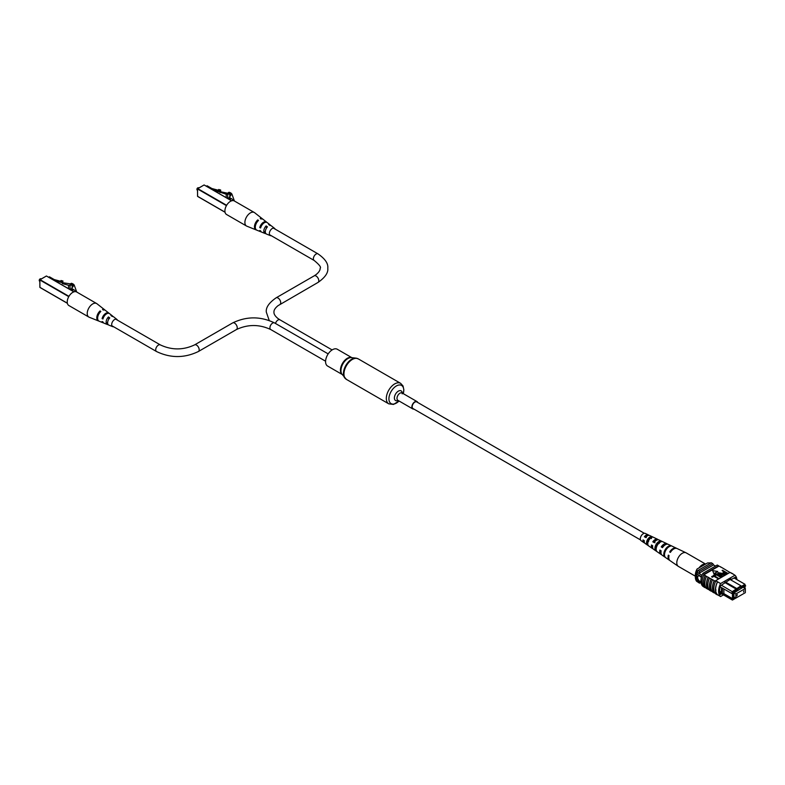 <?xml version="1.0" encoding="UTF-8"?>
<svg xmlns="http://www.w3.org/2000/svg" width="785" height="785" viewBox="0 0 785 785"><rect width="100%" height="100%" fill="white"/><g stroke="black" fill="none" stroke-linecap="round" stroke-linejoin="round"><path stroke-width="1.18" d="M640.501 539.913L412.959 408.534A3.817 2.198 -60 0 1 412.37 405.482A3.817 2.198 -60 0 1 414.863 402.116A3.817 2.198 -60 0 1 416.776 401.93L644.318 533.3M417.698 402.46A4.239 2.443 120 0 0 416.982 401.557A4.239 2.443 120 0 0 413.715 402.695A4.239 2.443 120 0 0 411.87 406.964A4.239 2.443 120 0 0 412.743 408.906A4.239 2.443 120 0 0 413.881 409.073M351.857 357.666L337.275 349.247A9.695 5.593 120 0 0 329.808 351.847A9.695 5.593 120 0 0 325.579 361.591A9.695 5.593 120 0 0 327.58 366.036L342.162 374.455M737.311 594.598L736.938 595.844L737.311 594.598M743.905 590.791L743.532 592.037L743.905 590.791M745.328 588.495L735.888 593.951L735.888 598.101L745.328 592.655L745.328 588.495L743.366 587.366M735.888 593.951L733.926 592.812M735.888 598.101L733.926 596.973M701.339 577.613A3.179 1.835 -120 0 0 699.896 576.18A3.179 1.835 -120 0 0 698.307 576.013A3.179 1.835 -120 0 0 697.816 578.565A3.179 1.835 -120 0 0 699.896 581.371A3.179 1.835 -120 0 0 700.946 581.675A3.179 1.835 -120 0 1 699.906 581.361A3.179 1.835 -120 0 1 697.836 578.565A3.179 1.835 -120 0 1 698.316 576.013M722.386 588.142L721.484 587.622L721.484 593.107L722.386 593.627L722.406 588.112L731.689 593.47L732.425 591.576L740.971 585.777L729.971 579.428M723.878 588.966L723.878 593.656L722.406 593.656L732.425 600.054L719.845 592.793M721.484 593.107L719.717 592.096M721.435 585.227L733.131 592.204L733.131 599.652L735.849 598.082M720.139 586.807L721.484 587.622M745.328 592.361L745.328 590.654M745.014 588.318L745.014 586.297L745.681 585.914L745.201 585.237L740.971 587.68L740.971 586.817L733.131 592.204M734.976 597.571L733.926 598.504L733.926 592.469L734.593 592.076M744.415 587.965L744.415 586.415L734.976 592.292M702.065 575.258L697.355 572.54A11.235 6.486 120 0 0 696.894 574.012L696.894 580.066A11.235 6.486 120 0 0 697.355 581.018A12.717 7.34 120 0 0 698.101 582.313L699.602 583.186L700.348 582.755M701.574 576.71L696.894 574.012M701.025 582.45L696.894 580.066M701.162 583.226L697.355 581.018M715.508 566.063L713.536 564.925A12.521 7.232 120 0 0 712.79 563.65L711.288 562.786L698.101 570.401A12.717 7.34 120 0 0 697.355 572.54M725.477 582.028L737.37 588.897M724.732 582.46L737.37 589.761M740.971 586.64L745.014 584.305L734.024 577.956M712.79 563.65L699.602 571.264A12.717 7.34 120 0 0 698.846 573.403L713.536 564.925M699.602 571.264L698.101 570.401M698.846 581.881A12.717 7.34 120 0 0 699.602 583.186M734.976 597.895L733.926 597.287M745.201 585.237L745.681 585.914M732.66 593.431L731.689 593.47M723.878 593.656L732.425 598.582L732.425 593.44M731.689 599.014L732.66 598.975M733.327 598.582L732.425 598.582M721.484 592.273L719.629 591.203M740.971 586.817L740.971 585.777M732.425 600.054L733.131 599.652M697.06 569.017L696.678 570.96A11.657 6.731 120 0 0 695.343 576.926L695.343 575.199A9.538 5.505 -60 0 1 697.06 569.017L707.53 562.963L711.141 562.874M696.678 570.96L697.58 571.48A11.657 6.731 120 0 0 697.58 581.871L697.728 581.783M695.343 576.926A11.657 6.731 120 0 0 696.678 581.351L697.58 581.871M736.899 579.624A12.717 7.34 120 0 0 734.976 575.248L720.581 583.559A12.717 7.34 120 0 0 720.581 596.541L717.588 594.804A12.717 7.34 -60 0 1 715.616 589.457L715.998 590.094M729.932 572.442L723.427 568.497A12.913 7.457 -60 0 1 723.75 568.87M723.427 568.497L720.434 566.77A12.913 7.457 -60 0 1 720.748 567.143M720.434 566.77L718.923 566.083A12.717 7.34 120 0 0 718.638 565.818L717.284 565.033L702.899 573.344A12.717 7.34 120 0 0 702.899 586.326L703.635 586.748M734.976 575.248L732.14 573.413A12.913 7.457 -60 0 1 732.582 573.864M732.14 573.413L730.03 572.393L715.635 580.704L717.588 581.822L715.94 580.871M715.174 593.303L714.301 592.803A12.717 7.34 -60 0 1 714.301 580.694L715.351 581.292A12.717 7.34 -60 0 1 715.635 580.704M715.616 589.457A12.717 7.34 -60 0 1 717.588 581.822L720.581 583.559M719.021 578.319L718.609 578.987L713.977 576.308L712.338 577.25L711.73 576.896L713.771 575.287L719.021 578.751M721.533 576.857L721.13 577.534L716.499 574.856L714.86 575.797L714.252 575.444L716.293 573.835L721.533 577.289M722.22 576.465L719.197 574.728L718.157 572.677L721.719 573.266L724.741 575.012L718.805 573.011L719.61 574.483L722.632 576.229L722.22 576.896L719.197 575.16L718.157 573.109M718.157 572.677L717.745 573.511M724.329 575.248L718.52 573.678M726.527 573.982L723.76 573.815L723.368 572.187L724.192 571.706L722.494 570.253L727.734 573.285L725.791 574.718L723.76 574.257L723.368 572.618M723.368 572.187L722.897 573.04M723.819 571.922L722.082 570.489M714.016 574.051L717.765 571.46L712.643 570.666L714.016 574.051L712.643 570.666M714.301 580.694L706.49 576.376A12.913 7.457 120 0 0 706.49 588.485L708.306 589.349A12.717 7.34 -60 0 1 708.306 577.23M706.49 576.376L703.792 574.816L718.923 566.083M711.141 579.055A12.913 7.457 120 0 0 711.141 591.174L709.493 590.222A12.913 7.457 120 0 1 709.493 578.103M709.179 589.849L708.306 589.349M706.176 588.112L705.313 587.612A12.717 7.34 -60 0 1 705.313 575.503M705.146 575.591A12.913 7.457 120 0 0 705.146 587.71L705.313 587.612M705.146 587.71L703.792 586.935A12.913 7.457 -60 0 1 703.792 574.816M714.134 580.782A12.913 7.457 120 0 0 714.134 592.901L714.301 592.803M714.134 592.901L712.486 591.949A12.913 7.457 120 0 1 712.486 579.83M712.172 591.576L711.308 591.076A12.717 7.34 -60 0 1 711.308 578.957M717.588 594.804L717.421 594.912A12.913 7.457 -60 0 1 717.421 581.911M715.773 580.959A12.913 7.457 120 0 0 715.773 593.96L717.421 594.912M708.139 577.328A12.913 7.457 120 0 0 708.139 589.437M718.638 565.818L704.243 574.12A12.717 7.34 120 0 0 703.959 574.718M704.243 574.12L702.899 573.344M730.325 572.569L731.973 573.521M735.702 578.928A12.717 7.34 120 0 0 735.123 577.328L730.963 579.722L730.963 578.859L720.434 585.806A12.717 7.34 120 0 0 720.434 594.461L721.582 593.794M730.217 579.291L730.963 579.722M720.581 596.541L723.456 594.883M724.81 572.059L723.947 572.559L724.143 573.57L726.714 573.168L724.81 572.059L723.947 572.991L724.143 574.002M723.947 572.991L724.143 573.57M726.341 573.384L724.81 572.491M721.13 577.093L716.499 574.424L714.86 575.797M714.86 575.366L714.252 575.012M718.609 578.555L713.977 575.876L712.338 577.25M712.338 576.818L711.73 576.465M714.016 573.619L717.765 571.46M695.343 576.18L678.407 566.407A7.811 4.504 -60 0 1 678.23 566.289A7.811 4.504 -60 0 1 677.69 558.822A7.811 4.504 -60 0 1 685.325 552.562A7.811 4.504 -60 0 1 686.031 552.787A7.811 4.504 -60 0 1 686.218 552.885L705.607 564.081M699.092 567.84A7.811 4.504 -60 0 1 705.313 564.101A7.811 4.504 -60 0 1 705.499 564.14M652.296 545.496A3.945 2.276 120 0 0 652.59 546.811M656.26 546.174A3.945 2.276 120 0 0 656.505 545.879L656.898 546.105M660.941 550.697A4.386 2.532 120 0 0 661.009 551.619M643.671 540.296A3.503 2.021 120 0 0 644.24 541.699M648.067 542.033A3.572 2.061 -60 0 1 647.34 542.523M648.645 541.444L647.262 540.669M656.162 548.901A4.131 2.384 -60 0 1 656.446 545.693A4.131 2.384 -60 0 1 659.292 542.553L659.518 542.67M647.792 543.799L647.645 543.711A3.689 2.129 -60 0 1 647.762 540.571A3.689 2.129 -60 0 1 650.147 537.833L651.511 538.539M678.23 566.289L670.076 560.667A7.016 4.053 -60 0 1 669.046 555.574L668.329 555.142A6.947 4.013 120 0 0 669.35 560.176L662.108 555.172A6.241 3.601 -60 0 1 661.147 550.825L659.891 550.059A6.113 3.532 120 0 0 660.842 554.298L653.591 549.304A5.416 3.13 -60 0 1 652.708 545.742L651.462 544.986A5.289 3.052 120 0 0 652.325 548.43A5.289 3.052 120 0 0 653.041 548.725M655.975 547.606A5.289 3.052 120 0 0 656.515 547.096M660.842 554.298A6.113 3.532 120 0 0 661.549 554.612M652.325 548.43L645.084 543.436A4.582 2.649 -60 0 1 644.289 540.669L643.033 539.913A4.465 2.581 120 0 0 643.808 542.563A4.465 2.581 120 0 0 644.544 542.827M648.861 535.341A4.465 2.581 120 0 0 648.273 534.84L645.29 533.427A4.2 2.424 120 0 0 640.805 536.675A4.2 2.424 120 0 0 641.09 540.688L643.808 542.563M665.278 551.364A6.594 3.807 120 0 0 665.67 557.635L664.934 557.124A6.525 3.768 -60 0 1 664.552 550.933A6.525 3.768 -60 0 1 669.791 545.742L670.576 546.115A6.594 3.807 120 0 0 665.278 551.364M656.819 546.291A5.77 3.326 120 0 0 657.055 551.678L655.769 550.795A5.642 3.258 -60 0 1 655.553 545.536A5.642 3.258 -60 0 1 659.92 541.081L661.304 541.729A5.77 3.326 120 0 0 656.819 546.291M648.361 541.208A4.936 2.855 120 0 0 648.449 545.722L647.164 544.829A4.818 2.777 -60 0 1 647.095 540.453A4.818 2.777 -60 0 1 650.628 536.714L652.011 537.362A4.936 2.855 120 0 0 648.361 541.208M676.67 548.381A6.947 4.013 120 0 0 676.287 548.156A6.947 4.013 120 0 0 669.683 551.963L670.4 552.395A7.016 4.053 -60 0 1 677.082 548.538L686.031 552.787M667.574 544.172A6.113 3.532 120 0 0 666.946 543.72A6.113 3.532 120 0 0 661.245 546.89L662.501 547.645A6.241 3.601 -60 0 1 668.339 544.378L676.287 548.156M658.222 539.756A5.289 3.052 120 0 0 657.614 539.275A5.289 3.052 120 0 0 652.806 541.817L654.062 542.572A5.416 3.13 -60 0 1 658.998 539.943L666.946 543.72M648.273 534.84A4.465 2.581 120 0 0 644.387 536.744L645.643 537.499A4.582 2.649 -60 0 1 649.656 535.498L657.614 539.275M664.709 545.202A4.386 2.532 120 0 0 662.334 547.086L662.717 547.312A4.2 2.424 120 0 0 663.07 546.242M645.623 536.263A3.366 1.943 -60 0 1 645.427 537.097M656.338 540.325A3.945 2.276 120 0 0 653.669 541.964L654.965 542.729M659.233 543.485L657.859 542.71M647.733 535.645A3.503 2.021 120 0 0 645.025 536.852L646.31 537.617M670.576 552.12L669.683 551.963M662.334 547.086L661.245 546.89M653.669 541.964L652.806 541.817M645.025 536.852L644.387 536.744M669.791 545.742L669.458 546.527M656.182 549.834L655.769 550.795M659.92 541.081L659.292 542.553M647.645 543.711L647.164 544.829M650.628 536.714L650.147 537.833M40.104 278.92A1.079 0.618 -60 0 0 39.25 280.284L39.25 280.51A1.344 0.775 120 0 0 39.525 281.128L39.8 281.285M41.144 278.95L40.879 278.793A1.344 0.775 120 0 0 40.202 278.861A1.344 0.775 120 0 0 39.25 280.51M48.729 277.233L49.455 276.811L54.214 279.558L60.573 281.275M60.573 281.079L62.525 281.609L62.525 282.482L60.573 281.962L60.573 281.079L61.024 280.52L62.977 281.04L62.339 283.591L62.339 282.718L54.636 280.637M62.525 281.609L62.977 281.04M68.56 288.684L68.56 285.269L62.339 283.591M63.006 282.777L71.513 284.042L72.102 285.122L68.56 285.269M72.102 287.438L72.102 285.122M71.769 289.047L70.032 288.929L70.032 284.965M70.032 288.929L69.257 289.086M75.35 291.627L75.213 291.235A5.387 3.111 0 0 0 72.779 289.233L71.769 288.066L73.329 286.132A5.142 2.973 0 0 0 73.339 285.946A5.142 2.973 0 0 0 72.809 284.631A2.237 1.295 0 0 0 70.562 283.738L71.317 283.297A5.044 2.914 180 0 1 74.379 285.524L76.734 292.04M72.809 287.065L72.809 284.631M70.562 284.366L70.562 283.738M105.082 310.183A6.398 3.689 120 0 0 104.758 309.869L96.947 303.736A7.811 4.504 120 0 0 96.643 303.53A7.811 4.504 120 0 0 92.738 303.913A7.811 4.504 120 0 0 87.223 313.48A7.811 4.504 120 0 0 88.833 317.052A7.811 4.504 120 0 0 89.166 317.218L98.38 320.908A6.398 3.689 120 0 0 98.812 321.036M96.643 303.53L76.655 291.991A7.811 4.504 120 0 0 70.64 294.081A7.811 4.504 120 0 0 67.235 301.94A7.811 4.504 120 0 0 68.844 305.512L88.833 317.052M100.068 312.263L100.068 310.929A6.398 3.689 120 0 0 96.889 316.689A6.398 3.689 120 0 0 98.38 320.908M100.068 310.929L100.833 311.478A6.27 3.621 -60 0 0 97.732 317.111A6.27 3.621 -60 0 0 99.204 321.232L103.296 322.88A5.642 3.258 -60 0 1 102.089 321.507L102.943 321.899A5.515 3.189 120 0 0 104.111 323.204L107.388 324.519A5.014 2.895 120 0 0 108.193 324.647M108.448 318.21L108.448 316.954A5.014 2.895 120 0 0 107.388 324.519M108.448 316.954L109.772 317.905A4.798 2.767 -60 0 0 108.821 325.098L112.706 326.658A4.2 2.424 -60 0 1 111.843 323.361A4.2 2.424 -60 0 1 114.63 319.505A4.2 2.424 -60 0 1 116.896 319.407A4.2 2.424 -60 0 1 117.416 320.133M113.599 326.737A4.2 2.424 -60 0 1 112.706 326.658M112.903 316.502A5.014 2.895 120 0 0 112.383 315.864L109.615 313.686A5.515 3.189 120 0 0 106.632 313.814A5.515 3.189 120 0 0 102.943 318.995L102.089 318.612A5.642 3.258 -60 0 1 105.877 313.264A5.642 3.258 -60 0 1 108.919 313.137A5.642 3.258 -60 0 1 109.243 313.46M104.758 309.869A6.398 3.689 120 0 0 102.541 309.496L103.306 310.046A6.27 3.621 -60 0 1 105.445 310.418L108.919 313.137M112.383 315.864A5.014 2.895 120 0 0 110.921 315.521L112.255 316.483A4.798 2.767 -60 0 1 113.599 316.816L116.896 319.407M102.089 318.612L103.296 317.915M197.781 187.89A1.079 0.618 -60 0 0 196.927 189.254L196.927 189.47A1.344 0.775 120 0 0 197.212 190.088L197.477 190.245M198.821 187.919L198.556 187.762A1.344 0.775 120 0 0 197.879 187.821A1.344 0.775 120 0 0 196.927 189.47M206.416 186.192L207.132 185.78L211.891 188.528L218.25 190.235M218.25 190.048L220.202 190.569L220.202 191.452L218.25 190.922L218.25 190.048L218.711 189.479L220.654 190.009L220.654 191.766L228.504 193.404L229.191 193.002L229.789 194.081L226.237 194.229L212.313 189.607M220.016 192.56L220.654 191.766M220.202 190.569L220.654 190.009M226.237 197.643L226.237 194.229M229.789 196.407L229.789 194.081M229.446 198.016L227.709 197.889L227.709 193.934M227.709 197.889L226.934 198.046M233.027 200.597L232.89 200.195A5.387 3.111 0 0 0 230.456 198.193L229.446 197.025L231.006 195.092A5.142 2.973 0 0 0 231.016 194.915A5.142 2.973 0 0 0 230.486 193.601A2.237 1.295 0 0 0 228.239 192.698L228.994 192.266A5.044 2.914 180 0 1 232.056 194.494L234.411 200.999M230.486 196.024L230.486 193.601M228.239 193.326L228.239 192.698M262.759 219.143A6.398 3.689 120 0 0 262.435 218.838L254.634 212.706A7.811 4.504 120 0 0 254.32 212.499A7.811 4.504 120 0 0 250.415 212.882A7.811 4.504 120 0 0 244.9 222.44A7.811 4.504 120 0 0 246.51 226.021A7.811 4.504 120 0 0 246.853 226.178L256.057 229.877A6.398 3.689 120 0 0 256.489 229.995M254.32 212.499L234.332 200.96A7.811 4.504 120 0 0 228.317 203.05A7.811 4.504 120 0 0 224.912 210.9A7.811 4.504 120 0 0 226.531 214.482L246.51 226.021M257.745 221.223L257.745 219.898A6.398 3.689 120 0 0 254.566 225.648A6.398 3.689 120 0 0 256.057 229.877M257.745 219.898L258.51 220.438A6.27 3.621 -60 0 0 255.41 226.08A6.27 3.621 -60 0 0 256.881 230.201L260.973 231.84A5.642 3.258 -60 0 1 259.766 230.476L260.62 230.859A5.515 3.189 120 0 0 261.788 232.174L265.065 233.488A5.014 2.895 120 0 0 265.879 233.616M266.125 227.169L266.125 225.913A5.014 2.895 120 0 0 265.065 233.488M266.125 225.913L267.459 226.875A4.798 2.767 -60 0 0 266.498 234.058L270.393 235.618A4.2 2.424 -60 0 1 269.52 232.321A4.2 2.424 -60 0 1 272.307 228.464A4.2 2.424 -60 0 1 274.573 228.366A4.2 2.424 -60 0 1 275.093 229.092M271.276 235.706A4.2 2.424 -60 0 1 270.393 235.618M270.58 225.462A5.014 2.895 120 0 0 270.069 224.824L267.292 222.646A5.515 3.189 120 0 0 264.31 222.773A5.515 3.189 120 0 0 260.62 227.964L259.766 227.571A5.642 3.258 -60 0 1 263.554 222.233A5.642 3.258 -60 0 1 266.596 222.106A5.642 3.258 -60 0 1 266.92 222.42M262.435 218.838A6.398 3.689 120 0 0 260.218 218.465L260.983 219.015A6.27 3.621 -60 0 1 263.132 219.378L266.596 222.106M270.069 224.824A5.014 2.895 120 0 0 268.598 224.49L269.932 225.442A4.798 2.767 -60 0 1 271.276 225.786L274.573 228.366M259.766 227.571L260.973 226.875M402.205 393.825L402.116 392.981A4.239 2.443 120 0 0 398.849 394.109A4.239 2.443 120 0 0 396.994 398.378A4.239 2.443 120 0 0 397.877 400.321L412.743 408.906M402.283 393.079A5.583 3.228 120 0 0 398.201 391.224A5.583 3.228 120 0 0 394.394 397.975A5.583 3.228 120 0 0 398.044 400.419M403.264 393.638A10.499 6.064 120 0 0 403.765 390.253A10.499 6.064 120 0 0 396.346 385.965A10.499 6.064 120 0 0 388.918 398.829A10.499 6.064 120 0 0 399.025 400.988L393.501 404.432L388.771 403.843A11.844 6.839 120 0 1 386.318 398.427A11.844 6.839 120 0 1 391.489 386.505A11.844 6.839 120 0 1 400.615 383.325L403.029 385.955L403.853 389.851L403.284 393.658M357.155 358.441A11.696 6.751 120 0 0 355.948 358.127L358.254 358.873A11.844 6.839 120 0 0 349.129 362.042A11.844 6.839 120 0 0 343.958 373.964A11.844 6.839 120 0 0 346.411 379.39L388.771 403.843M346.411 379.39L341.946 374.151A9.842 5.681 120 0 1 340.965 370.599A9.842 5.681 120 0 1 344.478 361.581A9.842 5.681 120 0 1 351.484 357.626L355.948 358.127A11.696 6.751 120 0 0 347.627 362.827A11.696 6.751 120 0 0 343.438 373.542A11.696 6.751 120 0 0 344.605 377.762A11.696 6.751 120 0 0 345.488 378.655M351.808 357.656A9.695 5.593 120 0 0 344.458 360.658A9.695 5.593 120 0 0 340.445 370.177A9.695 5.593 120 0 0 342.132 374.406M325.579 361.208L270.717 329.533C259.295 324.205 247.883 324.205 236.462 329.533L198.389 351.513A3.817 2.198 -120 0 0 199.184 349.767A3.817 2.198 -120 0 0 197.516 345.92A3.817 2.198 -120 0 0 194.572 344.9C183.16 350.228 171.738 350.228 160.317 344.9L115.66 319.122M198.389 351.513C184.426 358.225 170.463 358.225 156.5 351.513A3.817 2.198 -60 0 1 155.715 349.767A3.817 2.198 -60 0 1 157.383 345.92A3.817 2.198 -60 0 1 160.317 344.9M270.717 329.533A3.817 2.198 -60 0 1 269.922 327.787A3.817 2.198 -60 0 1 271.59 323.94A3.817 2.198 -60 0 1 274.534 322.92C260.571 316.208 246.608 316.208 232.645 322.92L194.572 344.9M236.462 329.533A3.817 2.198 -120 0 0 237.247 327.787A3.817 2.198 -120 0 0 235.588 323.94A3.817 2.198 -120 0 0 232.645 322.92M269.216 320.466L266.321 312.126C265.723 307.563 268.99 302.804 276.114 297.829L314.186 275.849A3.817 2.198 60 0 1 317.12 276.87A3.817 2.198 60 0 1 318.788 280.706A3.817 2.198 60 0 1 317.994 282.453L278.067 305.65C275.192 307.975 273.818 310.134 273.945 312.126C273.818 314.108 275.192 316.267 278.067 318.592L279.931 319.809A3.817 2.198 -60 0 0 275.496 323.479M314.186 275.849L316.041 274.632C318.916 272.307 320.29 270.148 320.162 268.166C321.369 267.351 319.377 264.79 314.186 260.473A3.817 2.198 -60 0 1 313.392 258.726A3.817 2.198 -60 0 1 315.06 254.889A3.817 2.198 -60 0 1 317.994 253.869L273.337 228.082M276.114 297.829A3.817 2.198 60 0 1 279.048 298.849A3.817 2.198 60 0 1 280.716 302.686A3.817 2.198 60 0 1 279.931 304.433M67.353 303.196L39.878 287.33L67.353 303.196M73.898 291.853L46.423 275.996L40.064 279.666L68.943 296.337M68.756 296.661L39.878 279.99L39.878 287.114M46.236 276.104L39.8 279.882L39.937 287.457L67.373 303.304M74.006 291.824L46.619 276.104M72.779 291.117L72.779 289.233M225.03 212.156L197.555 196.299L225.03 212.156M231.575 200.823L204.1 184.956L197.751 188.626L226.62 205.297M226.433 205.631L197.555 188.959L197.555 196.083M203.914 185.064L197.477 188.851L197.614 196.417L225.05 212.264M231.683 200.783L204.296 185.064M230.456 200.077L230.456 198.193M402.116 392.981L416.982 401.557M358.254 358.873L400.615 383.325M106.554 313.863L105.7 313.372M328.169 353.888L274.534 322.92M156.5 351.513L111.843 325.726M107.653 323.302L106.142 322.439M317.994 282.453C325.127 277.488 328.385 272.719 327.787 268.166C328.385 263.603 325.127 258.844 317.994 253.869M314.186 260.473L269.52 234.695M265.33 232.272L263.829 231.398M264.231 222.822L263.377 222.332M332.094 349.924L279.931 319.809M71.769 290.528L71.769 288.066M229.446 199.498L229.446 197.025"/></g></svg>
